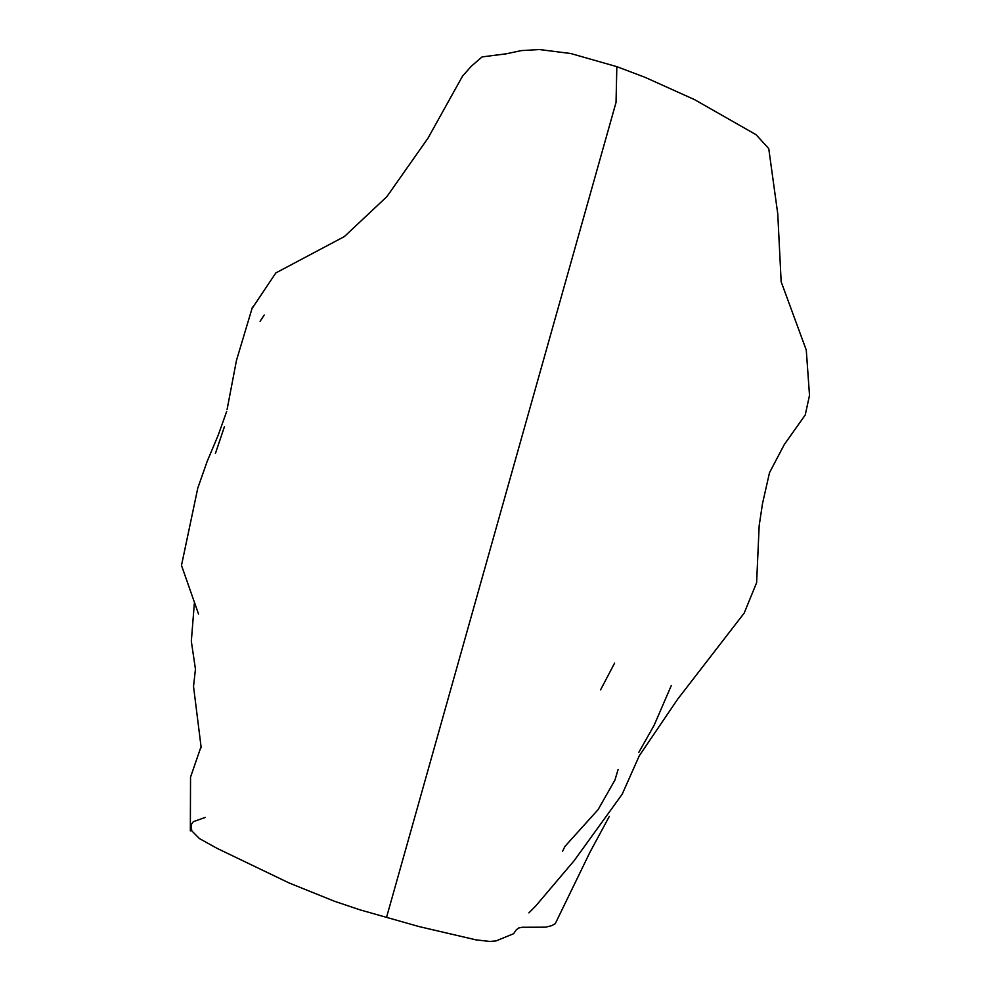 <?xml version="1.0" encoding="UTF-8"?>
<svg xmlns="http://www.w3.org/2000/svg" width="991" height="991" viewBox="0 0 991 991"><rect width="100%" height="100%" fill="white"/><g stroke="black" fill="none" stroke-linecap="round" stroke-linejoin="round"><path stroke-width="1.49" d="M205.335 817.402L193.356 821.663L191.09 824.809L191.759 830.83L199.364 838.535L217.066 848.358L289.099 882.969L334.549 901.29L360.055 909.862L419.143 926.597L475.94 939.852L489.864 941.45L495.983 940.942L513.611 933.708L515.977 930.301M516.261 929.843L518.689 927.997L521.935 927.279L545.645 927.18L551.628 925.681L555.307 923.662M528.897 912.872L535.524 906.22L574.161 860.659L622.199 794.212L639.22 755.873L677.683 699.15L744.179 613.107L756.616 582.708L759.18 525.564L762.5 503.589L769.512 472.67L784.315 444.513L805.225 415.006L809.511 395.335L806.278 350.108L781.156 281.741L777.762 213.895L768.756 148.613L756.083 134.702L694.48 99.596L644.98 77.298L616.836 66.657L616.043 102.383L386.552 917.319M555.208 923.798L589.918 852.31L609.316 816.398M600.571 689.86L614.606 663.103M638.749 752.479L654.097 725.35L671.291 685.561M562.628 851.219L564.907 846.438L598.106 809.61L614.953 780.004L618.099 769.512M616.836 66.657L570.754 53.526L539.5 49.55L521.34 50.591L505.472 53.972M505.844 53.873L482.097 56.908L471.344 66.186L462.524 76.146L428.013 138.145L386.862 196.676L344.36 236.576L275.857 272.921L252.42 307.953M252.457 307.074L236.465 360.427L227.1 409.419M264.201 315.076L260.063 321.319M224.462 426.613L215.419 453.432M226.704 411.364L218.231 435.136L207.156 461.447L197.791 488.092L181.489 565.415L198.534 614.036M194.347 603.284L191.325 641.251L195.45 669.136L193.53 686.503L201.185 747.71M201.037 746.718L190.532 777.167L190.346 830.854"/></g></svg>
